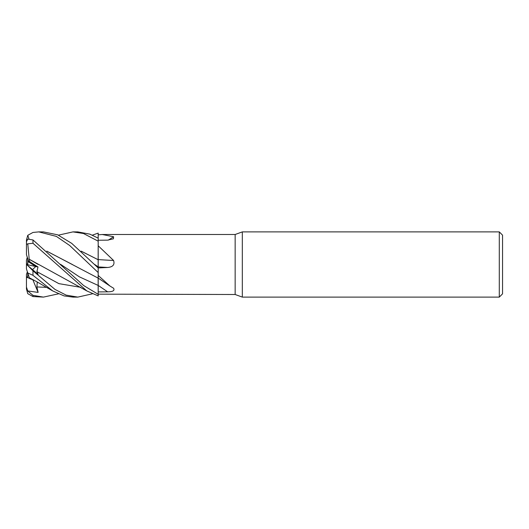<?xml version="1.0" encoding="UTF-8"?>
<svg xmlns="http://www.w3.org/2000/svg" width="529" height="529" viewBox="0 0 529 529"><rect width="100%" height="100%" fill="white"/><g stroke="black" fill="none" stroke-linecap="round" stroke-linejoin="round"><path stroke-width="0.79" d="M109.959 286.03L98.189 278.095L98.189 275.444L109.959 286.03L113.59 288.239C114.892 290.586 112.908 291.79 107.645 291.843L98.189 291.915L98.189 294.276L98.143 277.851M98.143 277.937L98.189 272.316L98.189 278.142M98.196 268.097L98.189 259.508M81.182 251.149L98.143 259.726L98.189 240.794L98.189 259.732L98.189 234.836L102.223 234.499L235.154 234.499L242.322 231.887L499.29 231.887L502.55 235.154L502.55 293.846L499.29 297.113L242.322 297.113L235.154 294.501L235.154 234.499M242.322 297.113L242.322 231.887M29.578 261.577L27.753 262.305L27.753 258.337L28.659 261.941L35.774 266.504L32.52 269.618L35.774 266.504L37.989 266.98L29.578 261.577L29.247 259.27L38.035 264.381M27.389 271.84L26.45 274.392L26.45 277.196L29.492 278.294L27.753 277.712L27.753 272.951M499.29 297.113L499.29 231.887M235.154 294.501L98.189 294.164M102.223 234.499L113.59 236.747L113.437 238.791L107.645 240.14L98.189 240.245M98.189 245.78L113.59 260.486C114.892 264.672 112.908 267 107.645 267.476L98.189 267.945L71.706 243.36L57.654 234.823L43.431 231.894L38.796 231.894L56.372 236.397L69.676 245.489L98.189 272.567L98.189 267.945M98.189 275.444L98.189 272.567M108.273 240.12A551.436 517.66 -131.9 0 0 113.59 236.747M92.31 235.16L98.189 233.104L98.169 238.129L98.189 234.836M98.189 291.915L98.189 277.837M98.189 255.692L98.189 259.574A551.436 148.933 -164.5 0 0 113.59 260.486M98.189 259.732L81.307 251.262M27.753 265.551L27.753 264.778L35.774 266.504L28.659 261.941L26.45 254.608L26.45 244.458L27.766 243.809L32.97 243.267L86.862 290.957L98.189 295.896L98.189 294.309L83.648 285.534L32.97 239.941L27.72 239.088L26.45 241.879L26.45 244.458M27.753 264.778L27.753 262.305M26.483 277.209L27.753 276.634M26.496 264.487L27.753 263.416M27.389 257.16L26.45 260.063L26.45 264.447L38.121 274.399L36.904 271.642L37.989 266.98M58.435 235.16L72.962 231.894L77.803 231.894L89.818 234.142L98.189 238.143M72.969 231.894L83.483 233.507L98.189 241.171M58.435 293.84L43.431 297.106L32.97 296.551L32.97 295.361L27.72 290.937L38.121 292.405L36.904 286.949L37.261 282.017M43.431 297.106L32.97 295.361M92.31 293.84L77.803 297.106L72.962 297.106L64.055 295.903L52.741 290.95L32.97 275.318L32.97 270.795L27.72 265.525M77.803 297.106L66.138 295.122L55.009 289.429L32.97 270.795M26.516 264.5L27.753 263.449M29.247 277.546L27.614 272.528M26.45 264.447L26.45 268.937L27.766 272.99L32.97 275.318M33.949 280.132L29.578 278.558L29.313 277.758L37.109 281.924L52.748 290.95M98.136 278.604L98.189 294.309M46.942 251.268L72.625 264.645M46.79 251.136L98.149 278.122M28.903 238.645L27.766 235.319L32.97 232.449L38.796 231.894M98.143 259.646L98.189 266.874M29.221 259.283L27.766 243.809M29.267 259.256L86.862 290.957M27.766 293.681L32.97 296.551M26.45 240.014L27.766 235.326M26.45 287.121L26.45 277.222M26.45 288.986L27.766 293.674M26.45 250.171L26.45 240.021M38.121 292.405L32.831 279.762M27.72 290.937L26.45 287.068L26.45 277.196M26.45 288.979L26.45 287.068M60.537 264.308L79.35 276.832L98.189 285.448A550.649 368.197 -159.8 0 1 107.645 291.843M98.189 266.914A550.649 148.722 -164.5 0 0 107.645 267.476M36.904 286.949L46.446 287.359M94.493 264.335L98.156 266.847M36.904 271.642L58.871 283.637L80.838 287.353M32.97 243.267L32.97 239.941"/></g></svg>
